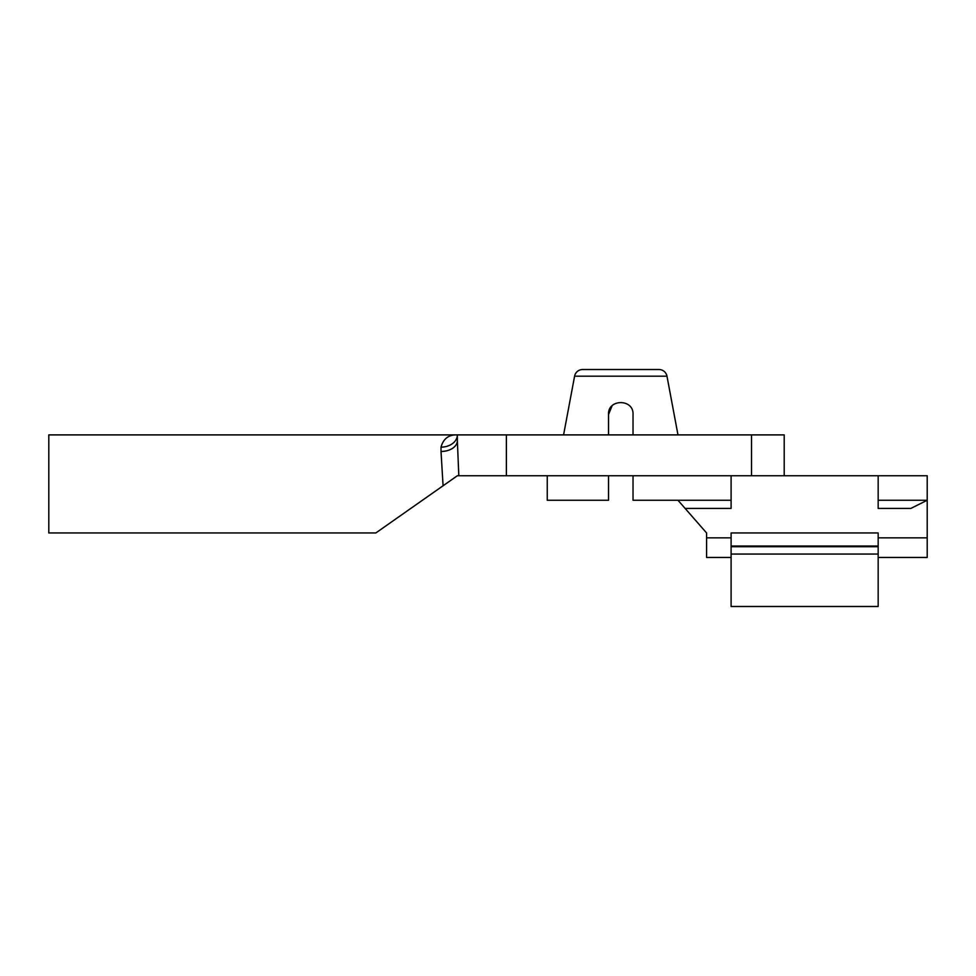 <?xml version="1.0" encoding="UTF-8"?>
<svg xmlns="http://www.w3.org/2000/svg" width="976" height="976" viewBox="0 0 976 976"><rect width="100%" height="100%" fill="white"/><g stroke="black" fill="none" stroke-linecap="round" stroke-linejoin="round"><path stroke-width="1.46" d="M878.168 500.261L878.168 508.423L910.852 508.423L927.2 500.261L878.168 500.261L878.168 475.739L784.204 475.739L784.204 434.893L457.354 434.893L457.354 440.676L457.354 434.893C448.789 434.576 443.336 438.663 441.018 447.142C443.336 438.663 448.789 434.576 457.354 434.893L48.8 434.893L48.8 532.945L375.845 532.945M443.08 485.767L375.845 532.945L443.08 485.767L375.845 532.945L443.08 485.767L441.018 451.485A16.348 10.809 180 0 0 457.354 440.676L458.818 475.739L457.354 475.739L443.08 485.767M441.018 451.485L441.018 447.142A16.348 12.261 180 0 0 457.354 434.893L457.354 440.676M784.204 475.739L458.818 475.739M666.974 376.187L574.596 376.187A8.174 8.174 0 0 1 582.623 369.514L658.946 369.514A8.174 8.174 0 0 1 666.974 376.187L677.978 434.893M586.466 369.514L655.103 369.514L586.466 369.514M574.596 376.187L563.579 434.893M608.524 434.893L608.524 414.458C607.706 398.684 633.827 398.659 633.034 414.458L633.034 434.893M608.524 475.739L608.524 500.261L547.243 500.261L547.243 475.739M878.168 475.739L927.2 475.739L927.2 557.455L878.168 557.455M633.034 475.739L633.034 500.261L677.978 500.261L706.575 532.945L706.575 557.455L731.097 557.455M685.823 508.423L731.097 508.423L731.097 475.739M677.978 500.261L731.097 500.261M684.786 508.032L685.823 509.216M731.097 554.051L731.097 532.945L878.168 532.945L878.168 606.486L731.097 606.486L731.097 554.051L878.168 554.051M612.098 405.809L608.524 414.458M506.385 434.893L506.385 475.739M751.52 434.893L751.52 475.739M731.097 537.849L706.575 537.849M878.168 537.849L927.2 537.849M731.097 546.706L878.168 546.706M731.097 546.011L878.168 546.011"/></g></svg>
